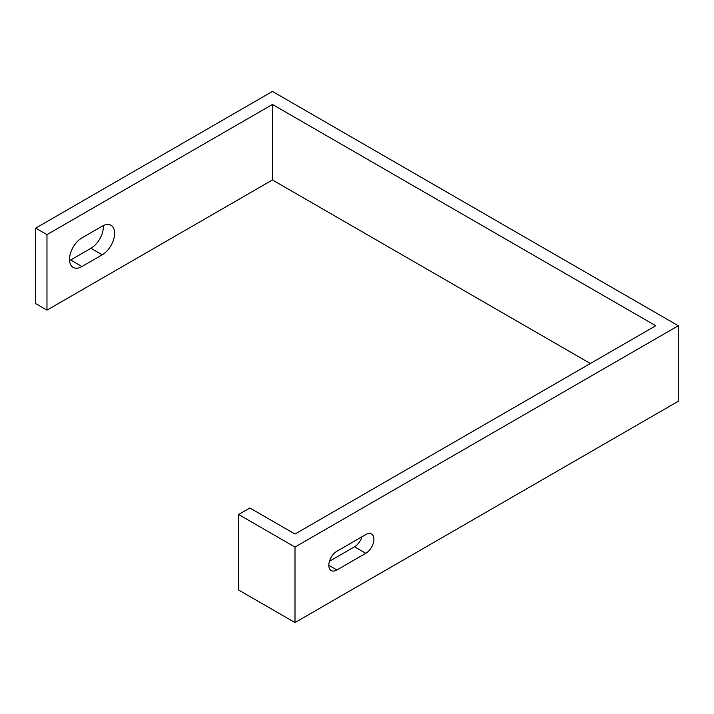 <?xml version="1.0" encoding="UTF-8"?>
<svg xmlns="http://www.w3.org/2000/svg" width="714" height="714" viewBox="0 0 714 714"><rect width="100%" height="100%" fill="white"/><g stroke="black" fill="none" stroke-linecap="round" stroke-linejoin="round"><path stroke-width="1.07" d="M103.298 225.606A17.538 10.13 -60 0 1 90.937 248.302L70.65 260.021A17.538 10.13 -60 0 1 69.57 260.592M35.7 228.123L46.972 234.638L272.445 104.458L655.755 325.754L294.998 534.036L249.9 508.002L238.628 514.508L294.998 547.058L678.3 325.754L272.445 91.437L35.7 228.123L35.7 303.628L46.972 310.135L272.445 179.964L590.362 363.506M46.972 234.638L46.972 310.135M102.218 226.168L81.923 237.887A17.538 10.13 120 0 0 70.463 253.345A17.538 10.13 120 0 0 73.149 267.393A17.538 10.13 120 0 0 81.923 266.527L102.218 254.809A17.538 10.13 120 0 0 113.669 239.36A17.538 10.13 120 0 0 110.982 225.303A17.538 10.13 120 0 0 102.218 226.168M272.445 104.458L272.445 179.964M361.998 536.75A11.478 6.631 -60 0 1 354.519 546.799L329.457 561.266M238.628 514.508L238.628 590.014L294.998 622.563L678.3 401.259L678.3 325.754M294.998 547.058L294.998 622.563M365.791 534.563L336.937 551.226A11.478 6.631 120 0 0 329.431 561.338A11.478 6.631 120 0 0 331.189 570.54A11.478 6.631 120 0 0 336.937 569.968L365.791 553.305A11.478 6.631 120 0 0 373.297 543.193A11.478 6.631 120 0 0 371.53 533.992A11.478 6.631 120 0 0 365.791 534.563M354.519 546.799L365.791 553.305M328.815 565.283L336.937 569.968M102.218 254.809L90.937 248.302M81.923 266.527L70.65 260.021"/></g></svg>

